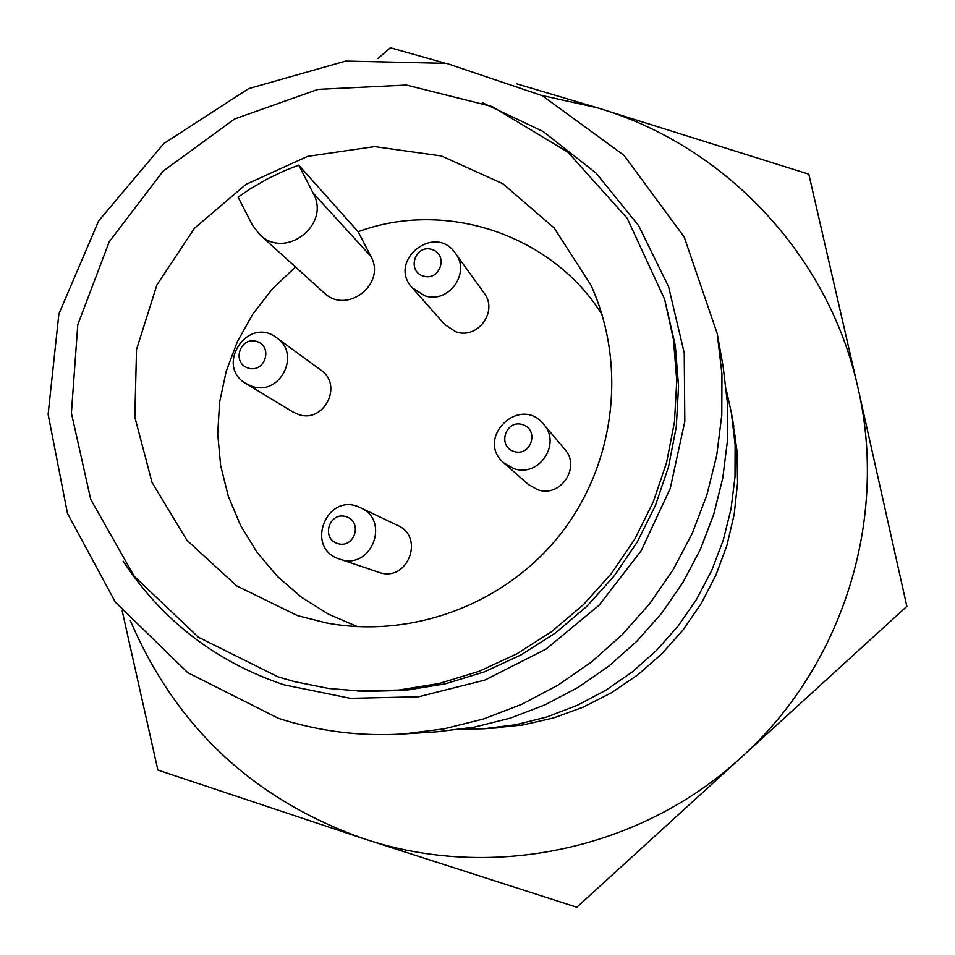 <?xml version="1.0" encoding="UTF-8"?>
<svg xmlns="http://www.w3.org/2000/svg" width="955" height="955" viewBox="0 0 955 955"><rect width="100%" height="100%" fill="white"/><g stroke="black" fill="none" stroke-linecap="round" stroke-linejoin="round"><path stroke-width="1.43" d="M298.712 165.131L313.085 193.041C331.301 224.568 285.378 260.238 259.676 234.56L252.383 225.046L238.082 197.136L250.27 188.827L267.257 178.955L284.996 170.503L298.712 165.131L358.149 231.731C446.057 199.177 552.241 234.763 602.056 314.613M357.552 626.671L328.377 614.125L301.494 597.281L277.547 576.534L257.074 552.384L240.529 525.393L228.293 496.206L220.629 465.479L217.716 433.928L219.59 402.282L226.204 371.256L237.413 341.556L252.956 313.873L272.462 288.816L295.501 266.97M297.578 615.641L236.709 585.916L186.894 540.255L152.036 482.442L134.834 417.108L136.529 349.47L156.942 284.865L194.414 228.352L245.996 184.351L307.653 156.357L374.551 146.604L441.437 155.963L502.951 183.79L554.163 227.959L590.87 285.032C627.256 364.906 615.414 463.927 560.633 533.964C505.72 603.93 412.417 639.122 326.156 622.899L297.578 615.641M664.632 299.285L675.304 345.686L678.551 386.166L676.283 426.801L668.524 466.828L655.405 505.505L637.188 542.106L614.184 575.937L586.848 606.353L555.667 632.807L521.251 654.796L484.245 671.902L445.328 683.828L405.254 690.37L364.762 691.408L328.735 688.471L294.629 681.667L277.953 676.809L198.437 637.248L134.225 576.295L90.701 499.334L71.398 413.026L77.785 324.712L109.204 241.818L162.959 171.267L234.56 118.981L318.015 89.376L406.364 85.067L492.123 106.554L567.95 152.227L627.208 218.325L664.632 299.285L673.454 339.526L676.761 380.687L674.445 422.003L666.554 462.709L653.208 502.044L634.681 539.265L611.296 573.668L583.481 604.611L551.775 631.506L516.786 653.865L479.147 671.27L439.575 683.398L398.82 690.047L357.648 691.098M246.092 383.635L292.97 411.999L298.318 414.41C323.84 423.817 343.561 385.104 320.892 370.146L276.675 337.795C301.47 354.15 279.851 396.54 251.941 386.274L246.092 383.635C214.278 365.801 247.99 315.305 276.675 337.795M360.465 507.75L397.567 525.393C425.369 537.152 407.319 582.777 378.968 572.367L339.622 559.081C303.797 548.206 327.195 490.631 360.465 507.75C390.893 520.618 371.101 570.624 340.064 559.224L339.622 559.081M543.562 424.175L564.692 449.196C581.308 467.007 560.49 498.164 537.617 489.724L528.569 484.627L503.965 463.02C474.54 438.667 519.771 394.284 543.562 424.175C561.743 443.681 538.93 477.834 513.874 468.595L503.965 463.02M455.356 253.218L484.089 293.042C498.522 311.127 477.751 339.765 455.953 331.815L444.732 324.557L412.238 287.765C386.978 260.978 434.776 222.658 455.356 253.218C471.149 272.999 448.384 304.382 424.533 295.704L412.238 287.765M358.149 231.731L370.803 256.274L313.085 193.041M259.676 234.56L323.912 292.672C346.534 315.257 386.847 283.993 370.803 256.274M482.323 102.686L543.156 131.515L596.183 173.201L638.704 225.774L668.572 286.691L684.234 352.992L684.819 421.382L670.243 488.423L641.199 550.737L599.119 605.195L546.141 649.03L484.937 680.055L418.612 696.756L350.485 698.344L283.981 684.819C215.985 661.911 162.374 620.678 123.135 561.122M278.371 718.315L187.777 672.678L115.364 602.175L67.459 513.348L48.132 414.303L58.888 313.885L98.616 220.927L163.759 143.584L248.61 88.648L345.746 61.06L446.618 63.388L542.249 95.679L623.961 155.271L684.198 237.019L717.217 333.605L721.956 374.074L721.789 414.912L716.716 455.499L706.784 495.263L692.148 533.594L673.012 569.92L649.651 603.727L622.421 634.49L591.73 661.767L558.018 685.141L521.788 704.301L483.588 718.936L443.98 728.868L403.547 733.953C360.692 736.603 318.97 731.387 278.371 718.315M717.217 333.605L723.21 367.09L727.531 403.977L727.388 441.186L722.756 478.18L713.719 514.387L700.397 549.304L682.968 582.383L661.708 613.17L636.913 641.175L608.956 666.017L578.241 687.302L545.245 704.742L510.448 718.076L474.349 727.125L437.497 731.757L403.547 733.953M726.516 390.893L731.375 412.739L735.123 444.732L735.004 476.999L731.005 509.063L723.174 540.446L711.63 570.696L696.541 599.358L678.122 626.026L656.634 650.295L632.413 671.807L605.804 690.25L577.202 705.351L547.036 716.907L515.736 724.75L483.767 728.761L461.396 729.274M248.169 368.069C231.397 362.948 240.063 336.088 256.74 341.46C273.524 346.546 264.857 373.453 248.169 368.069M423.34 276.091C406.436 271.017 415.067 244.11 431.887 249.446C448.802 254.496 440.171 281.439 423.34 276.091M514.029 451.476C496.97 446.272 505.637 419.161 522.588 424.617C539.659 429.798 531.004 456.956 514.029 451.476M337.593 543.526C320.677 538.286 329.368 511.212 346.188 516.703C363.115 521.919 354.436 549.03 337.593 543.526M541.855 95.476L597.364 107.808C725.203 145.47 828.761 255.451 857.912 387.599C888.771 519.245 842.835 666.017 741.45 757.196L906.868 606.353L857.912 387.599L808.813 174.192L597.364 107.808L516.953 83.909M444.636 63.042L390.38 47.75L378.001 58.494M732.521 419.723L737.009 451.106L737.57 482.86L734.18 514.47L726.898 545.46L715.832 575.34L701.149 603.632L683.076 629.906L661.887 653.745L637.928 674.767L611.57 692.662L583.219 707.154L553.339 717.993L522.373 725.048L490.822 728.211M122.192 610.913L157.873 770.064L364.01 838.8L576.808 907.25L741.45 757.196C641.259 849.747 491.503 881.561 364.01 838.8C253.851 799.908 175.971 727.185 130.369 620.654M734.061 431.66L735.637 438.118M733.834 426.515L731.375 412.739M497.734 727.853L483.767 728.761"/></g></svg>
